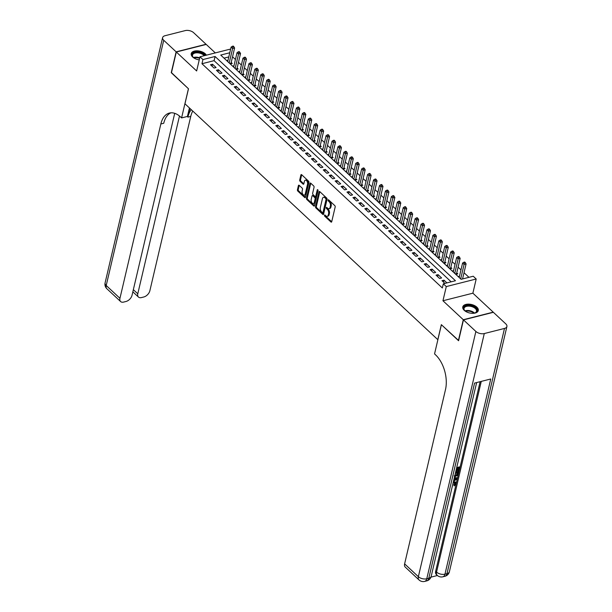 <?xml version="1.0" encoding="UTF-8"?>
<svg xmlns="http://www.w3.org/2000/svg" width="612" height="612" viewBox="0 0 612 612"><rect width="100%" height="100%" fill="white"/><g stroke="black" fill="none" stroke-linecap="round" stroke-linejoin="round"><path stroke-width="0.92" d="M324.482 215.263A0.704 0.405 -104.2 0 0 324.75 216.22L330.947 221.995A1.002 0.581 -104.2 0 0 331.383 222.148A1.002 0.581 -104.2 0 0 331.719 221.72L335.177 206.978A1.002 0.581 -104.2 0 0 334.787 205.617L328.59 199.841A0.704 0.405 -104.2 0 0 328.323 200.988L329.126 201.738A3.213 1.851 -104.2 0 1 330.373 206.099L330.09 207.323A3.213 1.851 -104.2 0 1 329.011 208.7A3.213 1.851 -104.2 0 1 327.611 208.202L326.808 207.46A0.704 0.405 -104.2 0 0 326.54 208.608L327.344 209.35A3.213 1.851 -104.2 0 1 328.59 213.71L328.3 214.942A3.213 1.851 -104.2 0 1 327.229 216.311A3.213 1.851 -104.2 0 1 325.821 215.822L325.026 215.072A0.704 0.405 -104.2 0 0 324.482 215.263M325.27 215.302A0.704 0.405 -104.2 0 0 325.561 216.013L331.712 221.751M328.843 200.07A0.704 0.405 -104.2 0 0 329.134 200.782L329.937 201.532L329.126 201.738M327.053 207.69A0.704 0.405 -104.2 0 0 327.351 208.401L328.147 209.143L327.344 209.35M206.382 55.164A7.971 4.345 13.2 0 0 205.295 53.818A7.971 4.345 13.2 0 0 197.026 50.811A7.971 4.345 13.2 0 0 191.227 53.596A7.971 4.345 13.2 0 0 192.681 57.015A7.971 4.345 13.2 0 0 199.244 59.884M464.225 310.33A7.971 4.345 13.2 0 0 472.487 313.336A7.971 4.345 13.2 0 0 478.293 310.559A7.971 4.345 13.2 0 0 476.84 307.14A7.971 4.345 13.2 0 0 468.57 304.133A7.971 4.345 13.2 0 0 462.771 306.918A7.971 4.345 13.2 0 0 464.225 310.33M299.176 185.321A1.002 0.581 -104.2 0 0 298.74 185.168A1.002 0.581 -104.2 0 0 298.404 185.597L297.432 189.735A1.002 0.581 -104.2 0 0 297.822 191.097L304.7 197.508A1.002 0.581 -104.2 0 0 305.136 197.661A1.002 0.581 -104.2 0 0 305.472 197.232L308.93 182.498A1.002 0.581 -104.2 0 0 308.54 181.137L301.662 174.718A1.002 0.581 -104.2 0 0 301.226 174.565A1.002 0.581 -104.2 0 0 300.89 174.994L299.719 179.989A1.002 0.581 -104.2 0 0 300.11 181.351L303.047 184.097A1.002 0.581 -104.2 0 0 303.491 184.25A1.002 0.581 -104.2 0 0 303.827 183.822L304.409 181.343A2.685 1.553 -104.2 0 1 305.304 180.196A2.685 1.553 -104.2 0 1 307.071 181.389A2.685 1.553 -104.2 0 1 307.522 184.25L305.25 193.958A2.685 1.553 -104.2 0 1 304.348 195.106A2.685 1.553 -104.2 0 1 302.58 193.905A2.685 1.553 -104.2 0 1 302.129 191.043L302.512 189.429A1.002 0.581 -104.2 0 0 302.121 188.068L299.176 185.321M451.159 281.826L214.085 60.657L201.96 63.732L202.939 59.555L199.971 56.794L229.882 49.22L230.472 49.771M458.633 340.517L441.336 324.651L437.817 339.668L184.962 103.788L188.488 88.778L171.421 72.859L176.31 52.005L196.643 70.969L199.971 56.794M458.396 340.57L463.292 319.724L493.203 312.151L472.877 293.186L476.197 279.003L446.286 286.577L443.317 283.807L455.45 280.74L215.064 56.488L202.939 59.555M472.877 293.186L442.958 300.76L463.292 319.724M442.958 300.76L446.286 286.577M201.96 63.732L442.338 287.977L443.317 283.807M315.547 206.634A1.002 0.581 -104.2 0 0 315.945 207.996L322.815 214.414A1.002 0.581 -104.2 0 0 323.251 214.567A1.002 0.581 -104.2 0 0 323.587 214.139L327.045 199.397A1.002 0.581 -104.2 0 0 326.655 198.036L319.785 191.625A1.002 0.581 -104.2 0 0 319.342 191.472A1.002 0.581 -104.2 0 0 319.005 191.9L315.547 206.634L316.358 206.428A1.002 0.581 -104.2 0 0 316.748 207.797L323.58 214.169M313.757 205.961L306.88 199.55A1.002 0.581 -104.2 0 1 306.49 198.181L309.947 183.447A1.002 0.581 -104.2 0 1 310.284 183.019A1.002 0.581 -104.2 0 1 310.72 183.172L313.665 185.918A1.002 0.581 -104.2 0 1 314.055 187.28L312.656 193.254A1.002 0.581 -104.2 0 0 313.046 194.616L314.996 196.437A1.002 0.581 -104.2 0 0 315.432 196.59A1.002 0.581 -104.2 0 0 315.769 196.161L317.23 189.942A0.704 0.405 -104.2 0 1 318.049 190.699L314.53 205.686A1.002 0.581 -104.2 0 1 314.193 206.114A1.002 0.581 -104.2 0 1 313.757 205.961L314.507 205.77M215.309 52.907L206.229 44.431L176.31 52.005M230.265 63.954L232.239 63.457L231.206 62.485M236.194 69.493L238.175 68.988L237.135 68.024M242.13 75.031L244.112 74.526L243.071 73.562M248.067 80.57L250.048 80.065L249.007 79.093M254.003 86.101L255.984 85.604L254.944 84.632M259.939 91.639L261.921 91.142L260.88 90.171M265.876 97.178L267.857 96.673L266.817 95.709M271.812 102.717L273.786 102.212L272.753 101.248M277.749 108.255L279.722 107.75L278.69 106.779M283.677 113.786L285.659 113.289L284.618 112.317M289.614 119.325L291.595 118.827L290.555 117.856M295.55 124.863L297.531 124.358L296.491 123.395M301.487 130.402L303.468 129.897L302.427 128.933M307.423 135.94L309.404 135.436L308.364 134.464M313.359 141.471L315.341 140.974L314.3 140.003M319.296 147.01L321.269 146.513L320.237 145.541M325.224 152.549L327.206 152.044L326.173 151.08M331.161 158.087L333.142 157.582L332.102 156.618M337.097 163.618L339.079 163.121L338.038 162.149M343.034 169.157L345.015 168.66L343.975 167.688M348.97 174.695L350.951 174.198L349.911 173.227M354.906 180.234L356.888 179.729L355.847 178.765M360.843 185.773L362.824 185.268L361.784 184.296M366.779 191.304L368.753 190.806L367.72 189.835M372.708 196.842L374.689 196.345L373.649 195.373M378.644 202.381L380.626 201.883L379.585 200.912M384.581 207.919L386.562 207.414L385.522 206.451M390.517 213.458L392.499 212.953L391.458 211.982M396.454 218.989L398.435 218.492L397.395 217.52M402.39 224.528L404.371 224.03L403.331 223.059M408.326 230.066L410.3 229.569L409.267 228.597M414.263 235.605L416.237 235.1L415.204 234.136M420.192 241.143L422.173 240.638L421.132 239.667M426.128 246.674L428.109 246.177L427.069 245.205M432.064 252.213L434.046 251.716L433.005 250.744M438.001 257.751L439.982 257.247L438.942 256.283M443.937 263.29L445.918 262.785L444.878 261.821M449.874 268.829L451.855 268.324L450.814 267.352M455.81 274.36L457.784 273.862L456.751 272.891M446.913 282.897L443.991 280.166L441.971 280.678L444.893 283.41M436.035 275.148L439.6 278.468L441.619 277.955L438.054 274.635L436.035 275.148M430.098 269.609L433.663 272.929L435.683 272.417L432.118 269.096L430.098 269.609M424.162 264.07L427.727 267.39L429.746 266.878L426.189 263.558L424.162 264.07M418.226 258.532L421.79 261.852L423.81 261.347L420.253 258.019L418.226 258.532M412.297 252.993L415.854 256.321L417.874 255.808L414.316 252.481L412.297 252.993M406.36 247.462L409.918 250.782L411.937 250.27L408.38 246.95L406.36 247.462M400.424 241.924L403.981 245.244L406.008 244.731L402.444 241.411L400.424 241.924M394.488 236.385L398.052 239.705L400.072 239.193L396.507 235.872L394.488 236.385M388.551 230.846L392.116 234.167L394.136 233.662L390.571 230.334L388.551 230.846M382.615 225.308L386.18 228.636L388.199 228.123L384.634 224.803L382.615 225.308M376.678 219.777L380.243 223.097L382.263 222.584L378.706 219.264L376.678 219.777M370.742 214.238L374.307 217.558L376.326 217.046L372.769 213.726L370.742 214.238M364.813 208.7L368.37 212.02L370.39 211.507L366.833 208.187L364.813 208.7M358.877 203.161L362.434 206.481L364.454 205.976L360.896 202.648L358.877 203.161M352.94 197.622L356.498 200.95L358.525 200.438L354.96 197.118L352.94 197.622M347.004 192.091L350.569 195.412L352.589 194.899L349.024 191.579L347.004 192.091M341.068 186.553L344.632 189.873L346.652 189.36L343.087 186.04L341.068 186.553M335.131 181.014L338.696 184.334L340.716 183.822L337.151 180.502L335.131 181.014M329.195 175.476L332.76 178.803L334.779 178.291L331.222 174.963L329.195 175.476M323.266 169.937L326.823 173.265L328.843 172.752L325.286 169.432L323.266 169.937M317.33 164.406L320.887 167.726L322.907 167.214L319.349 163.894L317.33 164.406M311.393 158.868L314.95 162.188L316.978 161.675L313.413 158.355L311.393 158.868M305.457 153.329L309.014 156.649L311.041 156.137L307.476 152.816L305.457 153.329M299.52 147.79L303.085 151.118L305.105 150.606L301.54 147.278L299.52 147.79M293.584 142.252L297.149 145.58L299.169 145.067L295.604 141.747L293.584 142.252M287.648 136.721L291.213 140.041L293.232 139.528L289.675 136.208L287.648 136.721M281.711 131.182L285.276 134.502L287.296 133.99L283.738 130.67L281.711 131.182M275.783 125.644L279.34 128.964L281.359 128.451L277.802 125.131L275.783 125.644M269.846 120.105L273.403 123.433L275.423 122.92L271.866 119.592L269.846 120.105M263.91 114.566L267.467 117.894L269.494 117.382L265.929 114.061L263.91 114.566M257.973 109.035L261.531 112.356L263.558 111.843L259.993 108.523L257.973 109.035M252.037 103.497L255.602 106.817L257.621 106.304L254.057 102.984L252.037 103.497M246.1 97.958L249.665 101.278L251.685 100.766L248.12 97.446L246.1 97.958M240.164 92.42L243.729 95.747L245.749 95.235L242.191 91.907L240.164 92.42M234.228 86.889L237.793 90.209L239.812 89.696L236.255 86.376L234.228 86.889M228.299 81.35L231.856 84.67L233.876 84.158L230.319 80.838L228.299 81.35M222.363 75.811L225.92 79.132L227.939 78.619L224.382 75.299L222.363 75.811M216.426 70.273L219.983 73.593L222.011 73.088L218.446 69.76L216.426 70.273M216.074 67.549L212.509 64.222L210.49 64.734L214.055 68.062L216.074 67.549M468.945 277.32L464.018 272.723M460.981 269.884L458.09 267.192M455.045 264.346L452.153 261.653M449.109 258.815L446.217 256.114M443.172 253.276L440.28 250.576M437.236 247.738L434.344 245.037M431.299 242.199L428.408 239.506M425.363 236.66L422.471 233.968M419.427 231.129L416.535 228.429M413.498 225.591L410.606 222.89M407.561 220.052L404.67 217.352M401.625 214.514L398.733 211.821M395.689 208.975L392.797 206.282M389.752 203.444L386.861 200.744M383.816 197.905L380.924 195.205M377.879 192.367L374.988 189.666M371.951 186.828L369.059 184.136M366.014 181.297L363.123 178.597M360.078 175.759L357.186 173.058M354.141 170.22L351.25 167.52M348.205 164.682L345.313 161.989M342.269 159.143L339.377 156.45M336.332 153.612L333.441 150.912M330.396 148.073L327.504 145.373M324.467 142.535L321.575 139.834M318.531 136.996L315.639 134.303M312.594 131.458L309.703 128.765M306.658 125.927L303.766 123.226M300.722 120.388L297.83 117.688M294.785 114.849L291.893 112.149M288.849 109.311L285.957 106.618M282.912 103.772L280.021 101.079M276.984 98.241L274.092 95.541M271.047 92.703L268.155 90.002M265.111 87.164L262.219 84.464M259.174 81.626L256.283 78.933M253.238 76.087L250.346 73.394M247.302 70.556L244.41 67.856M241.365 65.017L238.473 62.317M235.429 59.479L232.537 56.778M228.796 56.931L224.03 58.14M463.085 278.804L462.687 278.429M459.49 276.249L458.181 276.578M453.553 270.711L452.245 271.04M447.617 265.172L446.309 265.501M441.68 259.633L440.372 259.97M435.744 254.102L434.443 254.431M429.808 248.564L428.507 248.893M423.871 243.025L422.571 243.354M417.935 237.487L416.634 237.816M412.006 231.948L410.698 232.285M406.07 226.417L404.762 226.746M400.133 220.878L398.825 221.207M394.197 215.34L392.889 215.669M388.26 209.801L386.96 210.13M382.324 204.263L381.024 204.599M376.388 198.732L375.087 199.061M370.451 193.193L369.151 193.522M364.522 187.655L363.214 187.983M358.586 182.116L357.278 182.445M352.65 176.577L351.342 176.914M346.713 171.046L345.405 171.375M340.777 165.508L339.476 165.837M334.841 159.969L333.54 160.298M328.904 154.431L327.604 154.76M322.975 148.892L321.667 149.229M317.039 143.361L315.731 143.69M311.103 137.822L309.794 138.151M305.166 132.284L303.858 132.613M299.23 126.745L297.922 127.074M293.293 121.207L291.993 121.543M287.357 115.676L286.056 116.005M281.421 110.137L280.12 110.466M275.492 104.598L274.184 104.927M269.555 99.06L268.247 99.389M263.619 93.521L262.311 93.858M257.683 87.99L256.374 88.319M251.746 82.452L250.446 82.781M245.81 76.913L244.509 77.242M239.873 71.374L238.573 71.703M233.937 65.844L232.637 66.172M228.008 60.305L226.7 60.634M229.775 52.762L220.725 55.057L461.104 279.309L473.237 276.234L476.197 279.003M214.085 60.657L215.064 56.488M443.991 280.166L443.532 282.14M438.054 274.635L437.595 276.601M432.118 269.096L431.659 271.062M426.189 263.558L425.723 265.524M420.253 258.019L419.786 259.985M414.316 252.481L413.85 254.454M408.38 246.95L407.921 248.916M402.444 241.411L401.985 243.377M396.507 235.872L396.048 237.838M390.571 230.334L390.112 232.3M384.634 224.803L384.175 226.769M378.706 219.264L378.239 221.23M372.769 213.726L372.303 215.692M366.833 208.187L366.374 210.153M360.896 202.648L360.437 204.615M354.96 197.118L354.501 199.084M349.024 191.579L348.565 193.545M343.087 186.04L342.628 188.006M337.151 180.502L336.692 182.468M331.222 174.963L330.755 176.929M325.286 169.432L324.819 171.398M319.349 163.894L318.89 165.86M313.413 158.355L312.954 160.321M307.476 152.816L307.017 154.782M301.54 147.278L301.081 149.244M295.604 141.747L295.145 143.713M289.675 136.208L289.208 138.174M283.738 130.67L283.272 132.636M277.802 125.131L277.335 127.097M271.866 119.592L271.407 121.566M265.929 114.061L265.47 116.028M259.993 108.523L259.534 110.489M254.057 102.984L253.597 104.95M248.12 97.446L247.661 99.412M242.191 91.907L241.725 93.881M236.255 86.376L235.788 88.342M230.319 80.838L229.86 82.804M224.382 75.299L223.923 77.265M218.446 69.76L217.987 71.726M212.509 64.222L212.05 66.195M327.229 216.311L328.032 216.105A3.213 1.851 -104.2 0 0 329.111 214.736L328.3 214.942M328.147 209.143A3.213 1.851 -104.2 0 1 329.401 213.504L329.111 214.736M329.011 208.7L329.822 208.493A3.213 1.851 -104.2 0 0 330.893 207.116L330.09 207.323M329.937 201.532A3.213 1.851 -104.2 0 1 331.184 205.892L330.893 207.116M319.824 191.663A1.002 0.581 -104.2 0 0 319.816 191.694L316.358 206.428M322.447 212.67A0.704 0.405 -104.2 0 0 322.983 212.471L326.02 199.535A0.704 0.405 -104.2 0 0 325.745 198.586L324.903 197.798A3.213 1.851 -104.2 0 0 323.503 197.309A3.213 1.851 -104.2 0 0 322.425 198.678L320.351 207.522A3.213 1.851 -104.2 0 0 321.598 211.882L322.447 212.67M323.251 212.463A0.704 0.405 -104.2 0 0 323.794 212.272L322.983 212.471M323.503 197.309L324.306 197.102A3.213 1.851 -104.2 0 1 325.714 197.592L326.556 198.38A0.704 0.405 -104.2 0 1 326.831 199.336L323.794 212.272M314.522 205.716L307.691 199.344L306.88 199.55M310.766 183.21A1.002 0.581 -104.2 0 0 310.758 183.24L307.3 197.982A1.002 0.581 -104.2 0 0 307.691 199.344M315.432 196.59L316.243 196.391A1.002 0.581 -104.2 0 0 316.58 195.962L317.965 190.034M311.202 199.458A2.685 1.553 -104.2 0 0 311.653 202.32A2.685 1.553 -104.2 0 0 313.413 203.513A2.685 1.553 -104.2 0 0 314.316 202.365L315.119 198.946A1.002 0.581 -104.2 0 0 314.729 197.584L312.778 195.764A1.002 0.581 -104.2 0 0 312.334 195.611A1.002 0.581 -104.2 0 0 311.998 196.039L311.202 199.458M313.413 203.513L314.224 203.306A2.685 1.553 -104.2 0 0 315.126 202.159L314.316 202.365M312.334 195.611L313.145 195.404A1.002 0.581 -104.2 0 1 313.581 195.557L315.532 197.378A1.002 0.581 -104.2 0 1 315.93 198.739L315.126 202.159M304.348 195.106L305.159 194.899A2.685 1.553 -104.2 0 0 306.054 193.752L305.25 193.958M305.304 180.196L306.115 179.997A2.685 1.553 -104.2 0 1 307.874 181.19A2.685 1.553 -104.2 0 1 308.333 184.051L306.054 193.752M301.708 174.757A1.002 0.581 -104.2 0 0 301.701 174.795L300.523 179.783A1.002 0.581 -104.2 0 0 300.913 181.144L303.82 183.852M299.214 185.36A1.002 0.581 -104.2 0 0 299.207 185.39L298.243 189.529A1.002 0.581 -104.2 0 0 298.633 190.89L305.464 197.263M462.565 278.934L466.092 263.917L464.064 264.43L462.58 263.045L459.191 277.519M460.675 278.904L464.485 262.778L465.288 262.571L464.699 262.012L463.888 262.219L464.485 262.778M462.58 263.045L463.888 262.219M465.288 262.571L466.092 263.917M465.9 311.554A6.9 3.756 -166.8 0 1 464.715 310.59A6.9 3.756 -166.8 0 1 465.204 306.092A6.9 3.756 -166.8 0 1 473.099 306.337A6.9 3.756 -166.8 0 1 474.92 312.977A6.9 3.756 -166.8 0 1 473.428 313.321M474.69 313.053A6.388 3.481 13.2 0 0 476.496 311.279A6.388 3.481 13.2 0 0 472.801 306.979A6.388 3.481 13.2 0 0 464.057 308.364A6.388 3.481 13.2 0 0 464.883 310.751M478.117 311.049A7.918 4.315 13.2 0 0 473.504 305.885A7.918 4.315 13.2 0 0 462.71 307.431M194.356 58.232A6.9 3.756 -166.8 0 1 193.17 57.268A6.9 3.756 -166.8 0 1 193.66 52.77A6.9 3.756 -166.8 0 1 201.555 53.022A6.9 3.756 -166.8 0 1 205.005 55.516M204.247 55.707A6.388 3.481 13.2 0 0 201.256 53.665A6.388 3.481 13.2 0 0 192.512 55.042A6.388 3.481 13.2 0 0 193.338 57.436M205.831 55.309A7.918 4.315 13.2 0 0 201.952 52.563A7.918 4.315 13.2 0 0 191.166 54.116M453.423 481.575L455.833 482.126L456.085 483.625L454.226 485.905L453.767 484.796L455.076 482.585M454.402 477.414L456.804 477.827L457.095 479.066L453.507 481.239M456.713 467.576L459.367 466.902L459.842 467.346L459.015 470.873L458.457 471.018L457.983 470.574L458.503 468.348M458.457 471.018L459.122 468.195L457.631 468.57L457.011 471.202L455.978 470.903L456.453 468.868M430.947 577.147L437.412 575.51M419.021 579.939A6.128 6.128 0 0 0 424.713 581.4A6.128 3.542 75.8 0 0 426.771 578.776A6.128 3.343 -166.8 0 1 418.356 576.688A6.128 3.726 133 0 0 419.021 579.939L405.282 567.125A6.128 3.726 -47 0 1 404.616 563.866L418.356 576.688L475.876 331.459A6.128 3.343 13.2 0 0 484.283 333.555L426.771 578.776L428.79 578.264L474.568 383.089L490.74 378.996L444.962 574.171A6.128 3.343 -166.8 0 1 436.547 572.082A6.128 3.726 133 0 0 437.213 575.334L436.325 574.507A6.128 3.726 -47 0 1 435.66 571.248L436.547 572.082L481.269 381.391M480.122 381.681L435.66 571.248M455.626 472.196L458.289 471.523L458.763 471.967L457.562 475.394L454.548 476.794M475.876 331.459L463.468 319.885L458.579 340.739L441.397 324.712L434.551 353.904L435.553 354.845A25.543 14.764 75.8 0 1 445.505 389.538L404.616 563.866M484.283 333.555L504.495 328.437A6.128 3.343 13.2 0 0 506.904 326.517A6.128 3.343 13.2 0 0 505.787 323.886L493.379 312.311L463.468 319.885M456.453 471.339L457.065 468.716L456.407 468.884M456.567 468.172L459.842 467.346M455.489 472.793L458.763 471.967M454.127 475.884L455.573 475.968L457.508 474.683L458.036 472.816L455.32 473.497M454.831 475.585L457.026 474.239L457.424 472.969M455.573 475.968L455.099 475.524M457.508 474.683L457.026 474.239M457.799 473.826L457.325 473.382M454.318 477.758L457.279 478.27M455.81 478.699L454.594 478.523L454.188 480.229L456.628 478.813L455.81 478.699M454.387 479.403L456.154 478.37M454.226 485.905L455.535 483.732L455.366 482.746L453.094 482.983M455.535 483.732L455.06 483.289M454.242 485.239L453.767 484.796M453.262 482.279L454.173 481.935L453.699 481.491M454.173 481.935L455.833 482.126M452.566 485.783L452.283 486.433M171.475 72.637L188.427 88.725L181.58 117.917L180.571 116.976A25.543 14.764 -104.2 0 0 169.409 113.059A25.543 14.764 -104.2 0 0 160.841 123.984L119.952 298.312A6.128 3.726 133 0 0 120.625 301.563A6.128 3.726 133 0 0 123.632 302.083L126.018 301.487A6.128 3.726 133 0 0 132.039 295.252L174.711 113.327M189.429 107.957L187.44 116.433L181.58 117.917M176.134 51.836L206.045 44.263L193.644 32.696A6.128 3.343 13.2 0 0 185.229 30.6L165.018 35.718A6.128 3.343 13.2 0 0 162.608 37.638A6.128 3.343 13.2 0 0 163.733 40.27L176.134 51.836L171.245 72.69M179.477 116.02L137.784 293.798A6.128 3.726 133 0 0 138.45 297.05A6.128 3.726 133 0 0 141.456 297.577L143.843 296.973A6.128 3.726 133 0 0 149.864 290.738L190.753 116.41A25.543 14.764 -104.2 0 1 192.757 111.055M191.273 109.67A25.543 14.764 -104.2 0 0 187.846 117.144L189.896 108.393M170.901 112.822A25.543 14.764 -104.2 0 0 163.748 123.249L160.841 123.984M456.575 274.168L456.56 273.908A1.025 0.589 75.8 0 1 456.59 273.556L460.155 258.379L458.128 258.891L456.644 257.507L453.255 271.98M454.739 273.365L458.549 257.239L459.352 257.032L458.763 256.482L457.952 256.68L458.549 257.239M456.644 257.507L457.952 256.68M459.352 257.032L460.155 258.379M450.639 268.63L450.623 268.377A1.025 0.589 75.8 0 1 450.654 268.025L454.219 252.84L452.199 253.353L450.715 251.968L447.318 266.442M448.803 267.827L452.612 251.7L453.423 251.494L452.826 250.943L452.016 251.15L452.612 251.7M450.715 251.968L452.016 251.15M453.423 251.494L454.219 252.84M444.702 263.091L444.694 262.839A1.025 0.589 75.8 0 1 444.717 262.487L448.282 247.302L446.263 247.814L444.779 246.429L441.382 260.903M442.866 262.288L446.676 246.162L447.487 245.955L446.89 245.404L446.079 245.611L446.676 246.162M444.779 246.429L446.079 245.611M447.487 245.955L448.282 247.302M438.766 257.56L438.758 257.3A1.025 0.589 75.8 0 1 438.789 256.948L442.346 241.771L440.326 242.283L438.842 240.898L435.446 255.372M436.93 256.749L440.739 240.623L441.55 240.424L440.954 239.866L440.15 240.072L440.739 240.623M438.842 240.898L440.15 240.072M441.55 240.424L442.346 241.771M432.829 252.022L432.822 251.762A1.025 0.589 75.8 0 1 432.852 251.41L436.41 236.232L434.39 236.745L432.906 235.36L429.509 249.834M430.993 251.218L434.803 235.092L435.614 234.886L435.017 234.335L434.214 234.534L434.803 235.092M432.906 235.36L434.214 234.534M435.614 234.886L436.41 236.232M426.893 246.483L426.885 246.223A1.025 0.589 75.8 0 1 426.916 245.871L430.473 230.693L428.454 231.206L426.969 229.821L423.573 244.295M425.057 245.68L428.867 229.554L429.678 229.347L429.089 228.796L428.278 228.995L428.867 229.554M426.969 229.821L428.278 228.995M429.678 229.347L430.473 230.693M420.957 240.944L420.949 240.692A1.025 0.589 75.8 0 1 420.979 240.34L424.537 225.155L422.517 225.667L421.033 224.283L417.644 238.757M419.121 240.141L422.938 224.015L423.741 223.808L423.152 223.258L422.341 223.464L422.938 224.015M421.033 224.283L422.341 223.464M423.741 223.808L424.537 225.155M415.028 235.413L415.012 235.153A1.025 0.589 75.8 0 1 415.043 234.801L418.608 219.616L416.581 220.129L415.097 218.744L411.708 233.218M413.192 234.603L417.002 218.476L417.805 218.277L417.216 217.719L416.405 217.926L417.002 218.476M415.097 218.744L416.405 217.926M417.805 218.277L418.608 219.616M409.091 229.875L409.076 229.615A1.025 0.589 75.8 0 1 409.107 229.263L412.672 214.085L410.644 214.598L409.168 213.213L405.771 227.687M407.255 229.064L411.065 212.938L411.868 212.739L411.279 212.18L410.468 212.387L411.065 212.938M409.168 213.213L410.468 212.387M411.868 212.739L412.672 214.085M403.155 224.336L403.14 224.076A1.025 0.589 75.8 0 1 403.17 223.724L406.735 208.547L404.716 209.059L403.232 207.675L399.835 222.148M401.319 223.533L405.129 207.407L405.94 207.2L405.343 206.649L404.532 206.848L405.129 207.407M403.232 207.675L404.532 206.848M405.94 207.2L406.735 208.547M397.219 218.798L397.211 218.538A1.025 0.589 75.8 0 1 397.242 218.186L400.799 203.008L398.779 203.521L397.295 202.136L393.899 216.61M395.383 217.994L399.192 201.868L400.003 201.662L399.407 201.111L398.596 201.31L399.192 201.868M397.295 202.136L398.596 201.31M400.003 201.662L400.799 203.008M391.282 213.259L391.275 213.007A1.025 0.589 75.8 0 1 391.305 212.655L394.862 197.469L392.843 197.982L391.359 196.597L387.962 211.071M389.446 212.456L393.256 196.33L394.067 196.123L393.47 195.572L392.667 195.779L393.256 196.33M391.359 196.597L392.667 195.779M394.067 196.123L394.862 197.469M385.346 207.728L385.338 207.468A1.025 0.589 75.8 0 1 385.369 207.116L388.926 191.931L386.906 192.443L385.422 191.059L382.026 205.533M383.51 206.917L387.32 190.791L388.13 190.592L387.534 190.034L386.73 190.24L387.32 190.791M385.422 191.059L386.73 190.24M388.13 190.592L388.926 191.931M379.409 202.19L379.402 201.929A1.025 0.589 75.8 0 1 379.432 201.578L382.99 186.4L380.97 186.912L379.486 185.528L376.089 200.002M377.573 201.386L381.383 185.252L382.194 185.054L381.605 184.495L380.794 184.702L381.383 185.252M379.486 185.528L380.794 184.702M382.194 185.054L382.99 186.4M373.473 196.651L373.465 196.391A1.025 0.589 75.8 0 1 373.496 196.039L377.053 180.861L375.034 181.374L373.55 179.989L370.161 194.463M371.645 195.848L375.454 179.721L376.258 179.515L375.669 178.964L374.858 179.163L375.454 179.721M373.55 179.989L374.858 179.163M376.258 179.515L377.053 180.861M367.544 191.112L367.529 190.852A1.025 0.589 75.8 0 1 367.56 190.508L371.124 175.323L369.097 175.835L367.613 174.451L364.224 188.924M365.708 190.309L369.518 174.183L370.321 173.976L369.732 173.425L368.921 173.632L369.518 174.183M367.613 174.451L368.921 173.632M370.321 173.976L371.124 175.323M361.608 185.574L361.593 185.321A1.025 0.589 75.8 0 1 361.623 184.969L365.188 169.784L363.168 170.297L361.684 168.912L358.288 183.386M359.772 184.77L363.582 168.644L364.392 168.438L363.796 167.887L362.985 168.093L363.582 168.644M361.684 168.912L362.985 168.093M364.392 168.438L365.188 169.784M355.671 180.043L355.656 179.783A1.025 0.589 75.8 0 1 355.687 179.431L359.252 164.253L357.232 164.758L355.748 163.373L352.351 177.847M353.835 179.232L357.645 163.106L358.456 162.907L357.859 162.348L357.048 162.555L357.645 163.106M355.748 163.373L357.048 162.555M358.456 162.907L359.252 164.253M349.735 174.504L349.727 174.244A1.025 0.589 75.8 0 1 349.758 173.892L353.315 158.715L351.296 159.227L349.812 157.842L346.415 172.316M347.899 173.701L351.709 157.575L352.52 157.368L351.923 156.81L351.12 157.016L351.709 157.575M349.812 157.842L351.12 157.016M352.52 157.368L353.315 158.715M343.799 168.966L343.791 168.705A1.025 0.589 75.8 0 1 343.822 168.354L347.379 153.176L345.359 153.689L343.875 152.304L340.479 166.778M341.963 168.162L345.772 152.036L346.583 151.83L345.987 151.279L345.183 151.478L345.772 152.036M343.875 152.304L345.183 151.478M346.583 151.83L347.379 153.176M337.862 163.427L337.855 163.167A1.025 0.589 75.8 0 1 337.885 162.823L341.442 147.637L339.423 148.15L337.939 146.765L334.542 161.239M336.026 162.624L339.836 146.498L340.647 146.291L340.05 145.74L339.247 145.947L339.836 146.498M337.939 146.765L339.247 145.947M340.647 146.291L341.442 147.637M331.926 157.888L331.918 157.636A1.025 0.589 75.8 0 1 331.949 157.284L335.506 142.099L333.486 142.611L332.002 141.227L328.606 155.7M330.09 157.085L333.9 140.959L334.71 140.752L334.121 140.202L333.31 140.408L333.9 140.959M332.002 141.227L333.31 140.408M334.71 140.752L335.506 142.099M325.997 152.357L325.982 152.097A1.025 0.589 75.8 0 1 326.012 151.745L329.577 136.568L327.55 137.073L326.066 135.688L322.677 150.162M324.161 151.547L327.971 135.42L328.774 135.221L328.185 134.663L327.374 134.87L327.971 135.42M326.066 135.688L327.374 134.87M328.774 135.221L329.577 136.568M320.061 146.819L320.045 146.559A1.025 0.589 75.8 0 1 320.076 146.207L323.641 131.029L321.614 131.542L320.13 130.157L316.741 144.631M318.225 146.016L322.034 129.889L322.838 129.683L322.249 129.124L321.438 129.331L322.034 129.889M320.13 130.157L321.438 129.331M322.838 129.683L323.641 131.029M314.124 141.28L314.109 141.02A1.025 0.589 75.8 0 1 314.14 140.668L317.704 125.491L315.685 126.003L314.201 124.619L310.804 139.092M312.288 140.477L316.098 124.351L316.909 124.144L316.312 123.593L315.501 123.792L316.098 124.351M314.201 124.619L315.501 123.792M316.909 124.144L317.704 125.491M308.188 135.742L308.18 135.482A1.025 0.589 75.8 0 1 308.203 135.137L311.768 119.952L309.748 120.465L308.264 119.08L304.868 133.554M306.352 134.938L310.162 118.812L310.973 118.606L310.376 118.055L309.565 118.261L310.162 118.812M308.264 119.08L309.565 118.261M310.973 118.606L311.768 119.952M302.252 130.203L302.244 129.951A1.025 0.589 75.8 0 1 302.274 129.599L305.832 114.413L303.812 114.926L302.328 113.541L298.931 128.015M300.416 129.4L304.225 113.274L305.036 113.067L304.439 112.516L303.636 112.723L304.225 113.274M302.328 113.541L303.636 112.723M305.036 113.067L305.832 114.413M296.315 124.672L296.307 124.412A1.025 0.589 75.8 0 1 296.338 124.06L299.895 108.882L297.876 109.387L296.392 108.01L292.995 122.477M294.479 123.861L298.289 107.735L299.1 107.536L298.503 106.978L297.7 107.184L298.289 107.735M296.392 108.01L297.7 107.184M299.1 107.536L299.895 108.882M290.379 119.133L290.371 118.873A1.025 0.589 75.8 0 1 290.402 118.521L293.959 103.344L291.939 103.856L290.455 102.472L287.059 116.946M288.543 118.33L292.352 102.204L293.163 101.997L292.567 101.439L291.763 101.646L292.352 102.204M290.455 102.472L291.763 101.646M293.163 101.997L293.959 103.344M284.442 113.595L284.435 113.335A1.025 0.589 75.8 0 1 284.465 112.983L288.022 97.805L286.003 98.318L284.519 96.933L281.122 111.407M282.606 112.792L286.424 96.665L287.227 96.459L286.638 95.908L285.827 96.107L286.424 96.665M284.519 96.933L285.827 96.107M287.227 96.459L288.022 97.805M278.514 108.056L278.498 107.804A1.025 0.589 75.8 0 1 278.529 107.452L282.094 92.267L280.067 92.779L278.582 91.395L275.193 105.868M276.678 107.253L280.487 91.127L281.291 90.92L280.701 90.369L279.891 90.576L280.487 91.127M278.582 91.395L279.891 90.576M281.291 90.92L282.094 92.267M272.577 102.518L272.562 102.265A1.025 0.589 75.8 0 1 272.592 101.913L276.157 86.728L274.13 87.241L272.646 85.856L269.257 100.33M270.741 101.714L274.551 85.588L275.354 85.382L274.765 84.831L273.954 85.037L274.551 85.588M272.646 85.856L273.954 85.037M275.354 85.382L276.157 86.728M266.641 96.987L266.625 96.727A1.025 0.589 75.8 0 1 266.656 96.375L270.221 81.197L268.201 81.702L266.717 80.325L263.321 94.791M264.805 96.176L268.614 80.05L269.425 79.851L268.829 79.292L268.018 79.499L268.614 80.05M266.717 80.325L268.018 79.499M269.425 79.851L270.221 81.197M260.704 91.448L260.697 91.188A1.025 0.589 75.8 0 1 260.72 90.836L264.285 75.659L262.265 76.171L260.781 74.786L257.384 89.26M258.868 90.645L262.678 74.519L263.489 74.312L262.892 73.754L262.081 73.96L262.678 74.519M260.781 74.786L262.081 73.96M263.489 74.312L264.285 75.659M254.768 85.909L254.76 85.649A1.025 0.589 75.8 0 1 254.791 85.297L258.348 70.12L256.329 70.632L254.844 69.248L251.448 83.722M252.932 85.106L256.742 68.98L257.553 68.773L256.956 68.223L256.153 68.422L256.742 68.98M254.844 69.248L256.153 68.422M257.553 68.773L258.348 70.12M248.832 80.371L248.824 80.118A1.025 0.589 75.8 0 1 248.855 79.767L252.412 64.581L250.392 65.094L248.908 63.709L245.511 78.183M246.996 79.568L250.805 63.441L251.616 63.235L251.019 62.684L250.216 62.891L250.805 63.441M248.908 63.709L250.216 62.891M251.616 63.235L252.412 64.581M242.895 74.832L242.888 74.58A1.025 0.589 75.8 0 1 242.918 74.228L246.475 59.043L244.456 59.555L242.972 58.171L239.575 72.644M241.059 74.029L244.869 57.903L245.68 57.696L245.091 57.146L244.28 57.352L244.869 57.903M242.972 58.171L244.28 57.352M245.68 57.696L246.475 59.043M236.959 69.301L236.951 69.041A1.025 0.589 75.8 0 1 236.982 68.689L240.539 53.512L238.519 54.024L237.035 52.64L233.646 67.106M235.123 68.49L238.94 52.364L239.743 52.165L239.154 51.607L238.343 51.813L238.94 52.364M237.035 52.64L238.343 51.813M239.743 52.165L240.539 53.512M231.03 63.763L231.015 63.503A1.025 0.589 75.8 0 1 231.045 63.151L234.61 47.973L232.583 48.486L231.099 47.101L227.71 61.575M229.194 62.959L233.004 46.833L233.807 46.627L233.218 46.068L232.407 46.275L233.004 46.833M231.099 47.101L232.407 46.275M233.807 46.627L234.61 47.973M325.561 216.013L324.75 216.22M329.134 200.782L328.323 200.988M327.351 208.401L326.54 208.608M329.401 213.504L328.59 213.71M331.184 205.892L330.373 206.099M331.696 221.804L330.947 221.995M319.816 191.694L319.005 191.9M323.564 214.223L322.815 214.414M316.748 207.797L315.945 207.996M326.831 199.336L326.02 199.535M326.556 198.38L325.745 198.586M325.714 197.592L324.903 197.798M307.3 197.982L306.49 198.181M310.758 183.24L309.947 183.447M316.58 195.962L315.769 196.161M317.812 189.797L317.23 189.942M315.93 198.739L315.119 198.946M315.532 197.378L314.729 197.584M313.581 195.557L312.778 195.764M308.333 184.051L307.522 184.25M303.797 183.906L303.047 184.097M300.913 181.144L300.11 181.351M300.523 179.783L299.719 179.989M301.701 174.795L300.89 174.994M305.449 197.316L304.7 197.508M298.633 190.89L297.822 191.097M298.243 189.529L297.432 189.735M299.207 185.39L298.404 185.597M465.013 310.873A6.388 3.481 -166.8 0 1 471.776 311.332A6.388 3.481 -166.8 0 1 474.529 313.099M473.933 313.237A6.174 3.366 13.2 0 0 471.6 311.837A6.174 3.366 13.2 0 0 465.48 311.256M193.461 57.551A6.388 3.481 -166.8 0 1 199.726 57.819M199.604 58.339A6.174 3.366 13.2 0 0 193.935 57.933M437.213 575.334A6.128 6.128 0 0 0 442.904 576.795A6.128 3.542 75.8 0 0 444.962 574.171L446.982 573.658L504.495 328.437M449.392 571.738A6.128 3.343 -166.8 0 1 446.982 573.658A6.128 3.542 -104.2 0 1 444.924 576.282A6.128 6.128 0 0 0 449.392 571.738L506.904 326.517M431.2 576.343A6.128 3.343 -166.8 0 1 428.79 578.264A6.128 3.542 -104.2 0 1 426.732 580.887A6.128 6.128 0 0 0 431.2 576.343L476.649 382.561M455.58 479.426L455.106 478.982M187.846 117.144L190.753 116.41M163.733 40.27L106.213 285.49L119.952 298.312M133.347 289.667L137.784 293.798M106.213 285.49A6.128 3.343 -166.8 0 1 105.096 282.866A6.128 6.128 0 0 0 106.878 288.749A6.128 3.726 -47 0 1 106.213 285.49M456.56 273.908L455.588 274.161M456.59 273.556L455.297 273.885M450.623 268.377L449.652 268.622M450.654 268.025L449.361 268.347M444.694 262.839L443.715 263.084M444.717 262.487L443.425 262.816M438.758 257.3L437.779 257.545M438.789 256.948L437.488 257.277M432.822 251.762L431.843 252.006M432.852 251.41L431.559 251.739M426.885 246.223L425.914 246.475M426.916 245.871L425.623 246.2M420.949 240.692L419.977 240.937M420.979 240.34L419.687 240.661M415.012 235.153L414.041 235.398M415.043 234.801L413.75 235.13M409.076 229.615L408.105 229.86M409.107 229.263L407.814 229.592M403.14 224.076L402.168 224.321M403.17 223.724L401.877 224.053M397.211 218.538L396.232 218.79M397.242 218.186L395.941 218.515M391.275 213.007L390.295 213.251M391.305 212.655L390.005 212.984M385.338 207.468L384.359 207.713M385.369 207.116L384.076 207.445M379.402 201.929L378.43 202.174M379.432 201.578L378.139 201.906M373.465 196.391L372.494 196.636M373.496 196.039L372.203 196.368M367.529 190.852L366.557 191.105M367.56 190.508L366.267 190.829M361.593 185.321L360.621 185.566M361.623 184.969L360.33 185.298M355.656 179.783L354.685 180.027M355.687 179.431L354.394 179.76M349.727 174.244L348.748 174.489M349.758 173.892L348.457 174.221M343.791 168.705L342.812 168.95M343.822 168.354L342.529 168.683M337.855 163.167L336.883 163.419M337.885 162.823L336.592 163.144M331.918 157.636L330.947 157.881M331.949 157.284L330.656 157.613M325.982 152.097L325.01 152.342M326.012 151.745L324.72 152.074M320.045 146.559L319.074 146.804M320.076 146.207L318.783 146.536M314.109 141.02L313.137 141.273M314.14 140.668L312.847 140.997M308.18 135.482L307.201 135.734M308.203 135.137L306.91 135.459M302.244 129.951L301.265 130.195M302.274 129.599L300.974 129.928M296.307 124.412L295.328 124.657M296.338 124.06L295.045 124.389M290.371 118.873L289.399 119.118M290.402 118.521L289.109 118.85M284.435 113.335L283.463 113.587M284.465 112.983L283.172 113.312M278.498 107.804L277.527 108.049M278.529 107.452L277.236 107.773M272.562 102.265L271.59 102.51M272.592 101.913L271.3 102.242M266.625 96.727L265.654 96.971M266.656 96.375L265.363 96.704M260.697 91.188L259.718 91.433M260.72 90.836L259.427 91.165M254.76 85.649L253.781 85.902M254.791 85.297L253.49 85.626M248.824 80.118L247.845 80.363M248.855 79.767L247.562 80.088M242.888 74.58L241.916 74.825M242.918 74.228L241.625 74.557M236.951 69.041L235.98 69.286M236.982 68.689L235.689 69.018M231.015 63.503L230.043 63.747M231.045 63.151L229.752 63.48M323.557 212.571L322.753 212.777M442.904 576.795L444.924 576.282M424.713 581.4L426.732 580.887M132.842 291.825L138.45 297.05M162.608 37.638L105.096 282.866M106.878 288.749L120.625 301.563"/></g></svg>
